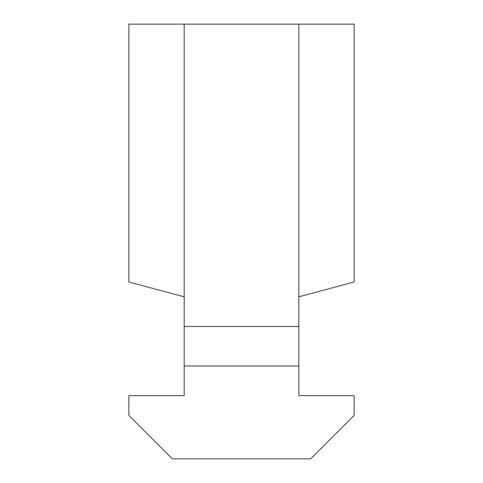 <?xml version="1.0" encoding="UTF-8"?>
<svg xmlns="http://www.w3.org/2000/svg" width="483" height="483" viewBox="0 0 483 483"><rect width="100%" height="100%" fill="white"/><g stroke="black" fill="none" stroke-linecap="round" stroke-linejoin="round"><path stroke-width="0.72" d="M298.802 296.828L354.13 282L354.13 24.15L128.87 24.15L128.87 282L184.198 296.828M298.802 24.15L298.802 365.981L184.198 365.981L184.198 395.619L128.87 395.619L128.87 415.38L172.34 458.85L310.66 458.85L354.13 415.38L354.13 395.619L298.802 395.619L298.802 365.981M184.198 365.981L184.198 24.15M298.802 326.466L184.198 326.466"/></g></svg>
